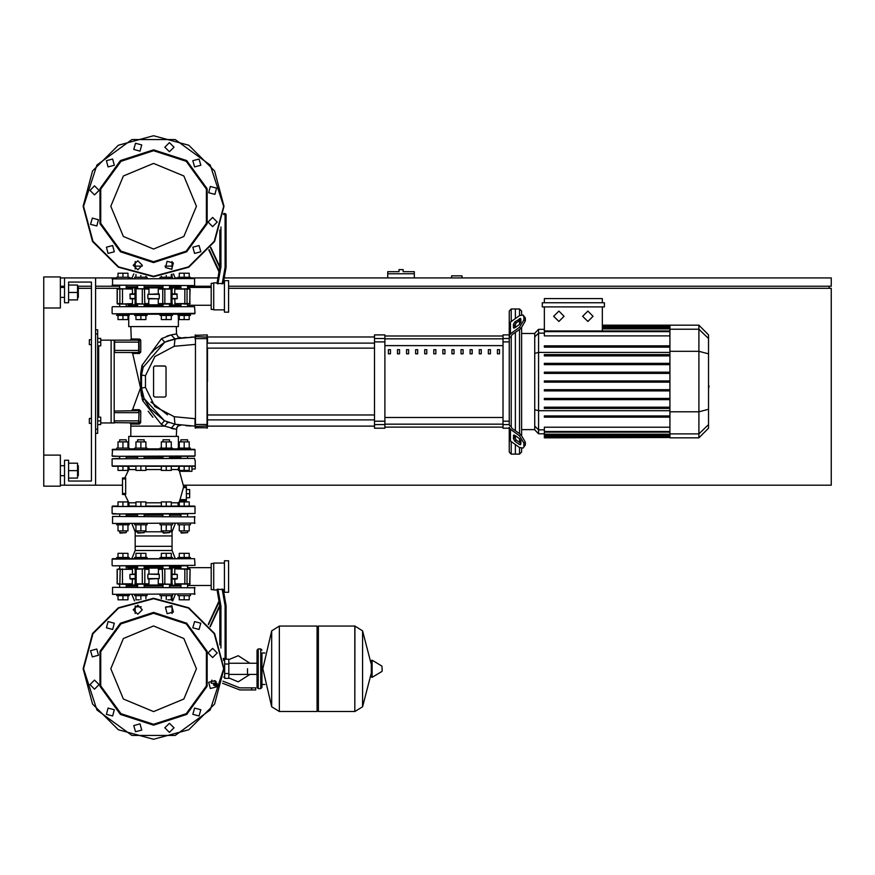 <?xml version="1.0" encoding="UTF-8"?>
<svg xmlns="http://www.w3.org/2000/svg" width="875" height="875" viewBox="0 0 875 875"><rect width="100%" height="100%" fill="white"/><g stroke="black" fill="none" stroke-linecap="round" stroke-linejoin="round"><path stroke-width="1.31" d="M401.023 269.642L398.956 269.642L398.956 271.709L387.767 271.709L387.767 273.787L414.291 273.787L414.291 271.709L403.102 271.709L403.102 269.642L401.023 269.642M89.338 418.436L89.338 423.413L89.338 418.436L91.416 418.436L91.416 344.663L91.416 418.436L91.416 344.663L89.338 344.663L89.338 339.686L91.416 339.686L91.416 282.067L91.416 339.686L91.416 282.067L68.622 282.067L91.416 282.067L68.622 282.067L68.622 302.794L64.477 302.794L64.477 277.933L60.331 277.933M89.338 339.686L89.338 344.663M247.483 668.773L247.483 674.352L247.483 668.773M224.689 659.455L224.689 678.311L228.834 678.311L228.834 659.247L225.706 659.247M217.098 685.562L214.331 685.562L216.978 685.978M251.628 689.916L255.773 689.916L255.773 687.837L251.628 687.837L251.628 689.916L239.881 689.916L222.534 683.288M215.688 681.209L211.323 681.209L211.323 683.288L217 683.288M260.75 688.669L260.75 648.878L258.256 648.878L258.256 688.669L260.75 688.669L261.986 687.433L261.986 653.023L264.895 653.023M317.111 627.331L318.358 626.084L318.358 711.462L354.834 711.462L354.834 626.084L354.834 711.462L354.944 626.084L362.556 630.82L362.556 706.727L362.556 630.82L371.306 664.562L371.306 660.68L371.306 676.878L372.094 677.316L372.094 660.231L371.306 660.68M382.189 668.773L382.189 670.972L382.189 668.773M279.289 711.462L279.289 626.084L317.111 626.084L317.111 711.462L279.398 711.462L279.398 626.084L279.398 711.462L271.666 706.727L271.666 630.82L262.817 668.773L271.666 706.727M261.986 687.433L261.986 653.023M128.713 457.188L126.886 456.356L136.959 456.356M143.686 456.356L170.209 456.356L169.586 456.356L169.586 458.434M162.958 458.434L162.958 456.356L162.334 456.356M170.209 456.356L181.431 456.356M176.356 448.897L177.997 449.312L177.997 448.066L190.433 448.066L190.433 449.312L194.622 449.312L112.142 449.728L195.037 449.728L195.037 455.941L112.558 456.356L194.622 456.356M112.558 456.356L119.011 456.356L112.142 455.941L112.558 449.312L116.736 449.312L112.558 449.312L116.736 449.312L116.736 448.066L129.172 448.066L129.172 449.312L130.812 448.897M178.456 457.188L180.283 456.356M177.997 449.312L184.22 449.312M126.263 457.188L137.583 457.188M144.211 457.188L162.958 457.188M170.002 513.975L169.586 516.458M162.958 516.458L162.542 513.975M137.167 513.975L144.627 513.975M186.331 487.648L186.331 486.62L183.531 486.62L183.389 487.648L186.331 487.648L186.331 499.669L180.042 499.669L183.389 487.648M180.042 499.669L179.572 500.708L186.331 500.708L186.331 499.669M191.92 466.309L184.22 466.309L184.22 470.455L189.197 470.455L189.197 466.309L191.92 466.309L189.197 466.309L191.92 466.309L189.197 466.309L191.92 466.309L189.197 466.309L191.92 466.309L189.197 466.309L191.92 466.309L189.197 466.309L191.92 466.309L191.92 471.275L179.441 471.275L183.63 486.62L186.331 486.62M195.037 465.894L112.142 465.894L194.622 466.309M127.925 466.452L129.183 467.917L128.844 469.58L124.764 477.914L122.5 477.914L122.5 494.495L124.764 494.495L129.03 503.136L128.997 504.973L127.925 505.947L128.997 504.973L128.844 502.819L128.997 504.973L127.925 505.947M195.037 460.709L194.622 458.434L112.142 458.85L187.95 458.434M119.219 513.975L112.142 513.559L112.142 506.505L117.983 506.1L112.558 506.1L117.983 506.1L117.983 501.955L127.925 501.955L127.925 506.1L135.92 506.1L127.925 506.1L135.92 506.1L135.92 501.955L145.873 501.955L145.873 506.1L161.306 506.1L153.584 506.1L161.306 506.1L161.306 501.955L171.248 501.955L171.248 506.1L179.244 506.1L171.248 506.1L179.244 506.1L179.244 501.955L189.197 501.955L189.197 506.1L194.622 506.1L112.142 506.505L195.037 506.505L195.037 513.559L112.558 513.975L187.95 513.975M169.586 457.188L180.906 457.188M190.433 523.502L190.433 524.748L177.997 524.748L177.997 523.502M180.906 532.623L187.534 532.623L181.322 533.039L180.906 530.884M172.495 523.502L172.495 524.748L160.059 524.748L160.059 523.502M162.958 532.623L169.586 532.623L163.373 533.039L162.958 530.884M147.109 523.502L147.109 524.748L134.684 524.748L134.684 523.502M137.583 532.623L144.211 532.623L137.998 533.039L137.583 530.884M129.172 523.502L129.172 524.748L116.736 524.748L116.736 523.502M119.634 532.623L126.263 532.623L120.05 533.039L119.634 530.884M126.263 441.93L126.263 439.775L119.634 439.775L119.634 441.93M119.634 439.775L126.263 439.775M187.534 441.93L187.534 439.775L180.906 439.775L180.906 441.93M180.906 439.775L187.534 439.775M169.586 441.93L169.586 439.775L162.958 439.775L162.958 441.93M162.958 439.775L169.586 439.775M160.059 449.312L160.059 448.066L172.495 448.066L172.495 449.312M144.211 441.93L144.211 439.775L137.583 439.775L137.583 441.93M137.583 439.775L144.211 439.775M134.684 449.312L134.684 448.066L147.109 448.066L147.109 449.312M116.736 594.377L116.736 595.623L129.172 595.623L129.172 594.377M134.684 594.377L134.684 595.623L147.109 595.623L147.109 594.377M177.997 594.377L177.997 595.623L190.433 595.623L190.433 594.377M160.059 594.377L160.059 595.623L172.495 595.623L172.495 594.377M122.948 558.731L131.83 558.731L129.172 558.731L129.172 557.495L122.948 557.495L122.948 553.35L117.983 553.35L117.983 557.495M187.95 565.775L112.448 565.764L195.037 565.37L194.622 558.731L112.558 558.731L116.736 558.731L116.736 557.495L122.948 557.495M147.109 558.731L147.109 557.495L134.684 557.495L134.684 558.731L160.059 558.731L160.059 557.495L172.495 557.495L172.495 558.731L166.272 558.731M177.997 558.731L175.35 558.731L177.997 558.731L175.35 558.731L177.997 558.731L175.35 558.731L177.997 558.731L177.997 557.495L190.433 557.495L190.433 558.731M112.558 516.458L195.037 516.873L112.558 516.458L112.558 523.502L195.037 523.086L112.558 523.502M175.35 523.502L172.014 531.792L169.586 531.792M162.958 531.792L144.211 531.792M137.583 531.792L135.166 531.792L135.166 535.938L172.014 535.938L135.166 535.938L135.166 546.295L172.014 546.295L135.166 546.295L135.166 550.441L172.014 550.441L172.014 531.792M180.906 515.211L169.586 515.211M162.958 515.211L144.211 515.211M137.583 515.211L126.263 515.211M112.558 587.333L195.037 587.748L112.558 587.333L112.558 594.377L195.037 593.961L112.558 594.377M172.014 613.473L172.014 605.981L172.014 606.812L165.9 606.812M141.269 606.812L135.166 606.812L135.166 605.981L135.166 613.473M180.906 586.086L169.586 586.086M162.958 586.086L144.211 586.086M137.583 586.086L126.263 586.086M180.491 565.873L184.22 565.775M170.002 565.775L180.906 565.775L180.906 568.892M137.167 565.775L126.678 565.873M180.906 567.022L169.586 567.022M162.958 567.022L144.211 567.022M137.583 567.022L126.263 567.022M172.014 550.441L175.35 558.731L172.495 558.731M134.684 558.731L131.83 558.731L135.166 550.441M224.459 563.084L213.686 563.084L213.686 590.023L217.066 590.023L219.144 601.847L217.066 590.023M220.938 648.08L220.938 606.025L219.898 606.112L219.898 644.962M222.141 588.995L225.083 605.664L226.122 605.566L223.267 589.378L216.945 589.378L219.898 606.112L210.23 626.861M228.605 592.309L228.605 560.809L224.459 560.809L224.459 592.309L228.605 592.309M188.617 568.892L181.759 568.892M158.222 583.811L172.025 584.227L158.222 583.811L158.222 579.042M137.419 584.227L148.947 583.811L134.892 583.811M117.13 569.22L117.119 583.811L122.948 584.227M213.686 563.5L211.192 563.5L211.192 589.608L213.686 589.608M134.728 574.066L129.894 574.481L134.728 574.481M122.369 584.227L132.202 584.227L132.431 579.042L130.287 579.042L134.728 579.042M169.586 565.775L169.586 568.892L172.025 568.892L158.637 568.892L158.222 574.066L159.119 574.066L148.061 574.066L159.272 574.481L159.272 578.627L147.897 578.627L147.897 574.481M148.947 583.811L148.947 579.042L148.061 579.042L159.272 578.627M172.441 574.481L177.275 574.481L172.441 574.066M172.441 579.042L176.892 579.042L174.737 579.042L174.978 584.227L190.05 583.811L174.737 583.811M132.431 569.308L117.283 569.308L132.431 569.308L132.431 574.066M117.13 583.888L119.82 583.811L120.203 568.892M143.358 568.892L137.419 568.892M142.297 568.892L142.297 584.227L144.845 583.811L144.845 569.308L148.947 569.308L148.947 574.066M158.637 584.227L171.008 584.227M158.637 568.892L162.958 568.892L162.958 565.775M189.634 584.227L190.05 569.308L174.978 568.892L190.05 569.308L189.897 583.811M140.897 466.309L140.897 470.455L145.873 470.455L145.873 466.309L161.306 466.309L145.873 466.309L161.306 466.309L145.873 466.309L161.306 466.309L161.306 470.455L171.248 470.455L171.248 466.309L179.244 466.309L171.248 466.309L179.244 466.309L179.244 470.455L184.22 470.455M135.92 466.309L122.948 466.309L122.948 470.455L127.925 470.455L127.925 466.309L135.92 466.309L127.925 466.309L135.92 466.309L127.925 466.309L135.92 466.309L135.92 470.455L140.897 470.455M119.219 458.434L112.142 458.85L112.142 465.894L117.983 466.309L117.983 470.455L122.948 470.455M116.736 558.731L112.558 558.731M179.211 466.309L171.248 466.309L179.244 466.309L177.931 469.58L178.773 470.509M112.558 466.309L122.948 466.309M190.433 277.309L190.433 278.545L190.433 277.309L177.997 277.309L177.997 278.545M129.172 278.545L129.172 277.309L116.736 277.309L116.736 278.545M147.109 278.545L147.109 277.309L134.684 277.309L134.684 278.545M172.495 278.545L172.495 277.309L160.059 277.309L160.059 278.545M177.997 314.191L177.997 315.438L190.433 315.438L190.433 314.191L116.736 314.191L116.736 315.438L122.948 315.438L122.948 319.583L127.925 319.583L127.925 315.438M129.172 314.191L129.172 315.438L122.948 315.438M147.109 314.191L147.109 315.438L134.684 315.438L134.684 314.191M172.495 314.191L172.495 315.438L160.059 315.438L160.059 314.191M194.622 285.6L112.142 285.184L194.622 285.6L194.622 278.545L112.142 278.961L194.622 278.545M126.263 286.836L137.583 286.836M144.211 286.836L162.958 286.836M169.586 286.836L180.906 286.836L180.906 287.459L178.248 286.836L179.145 287.875L169.586 287.875M135.166 261.527L135.166 269.019L135.166 266.12L142.242 266.12M164.927 266.12L172.014 266.12L172.014 269.019L172.014 261.527M224.459 312.123L224.459 280.623L228.605 280.623L228.605 312.123L224.459 312.123M217.066 282.898L219.144 271.086L217.066 282.898L219.144 271.086L217.066 282.898L213.686 282.898L213.686 309.837L224.459 309.837M217.93 283.938L220.938 266.908L219.898 266.809L216.945 283.555L223.267 283.555L226.122 267.356L223.377 282.898L224.459 282.898M223.552 214.517L225.083 214.517L225.083 267.269L226.056 267.356L226.122 214.517L225.083 213.478L225.083 214.517L226.122 214.517M184.22 304.041L187.698 304.041M117.534 304.041L122.522 303.625L122.522 289.122L120.203 288.706L132.431 289.122L118.562 288.706M119.47 304.041L125.409 304.041M148.947 289.122L135.144 288.706L148.947 289.122L148.947 293.88M169.761 288.706L158.222 289.122L172.288 289.122M213.686 283.314L211.192 283.314L211.192 309.433L213.686 309.433M130.287 298.856L134.728 298.856L130.287 298.856L129.894 294.295L134.728 294.295M134.728 293.88L130.287 293.88L134.728 293.88M137.583 306.731L137.583 304.041L135.144 304.041L148.531 304.041L148.947 298.856L148.061 298.856L159.119 298.856L147.897 298.441L147.897 294.295L159.272 294.295L159.272 298.441M158.222 289.122L158.222 293.88L159.119 293.88L147.897 294.295M172.441 298.856L176.892 298.856L174.737 298.856L174.978 304.041L190.05 303.625L174.737 303.625M176.892 293.88L172.441 293.88L176.892 293.88L177.275 298.441L172.441 298.441M189.634 304.041L190.05 289.122L174.737 289.122L189.514 288.706M163.811 304.041L169.761 304.041M164.872 304.041L164.872 288.706L158.637 288.706M148.531 304.041L144.211 304.041L144.211 306.731M148.531 288.706L136.172 288.706M120.203 288.706L117.119 289.122L119.82 289.122L119.82 303.625L117.283 303.625L117.283 289.122M119.011 313.775L195.037 313.37L194.622 306.731L119.011 306.731M144.211 305.9L162.958 305.9M169.586 305.9L178.456 305.9L180.283 306.731M126.886 306.731L128.713 305.9L137.583 305.9M126.886 313.775L130.812 314.191M176.356 314.191L180.283 313.775M188.158 313.775L194.622 313.775M188.158 306.731L112.558 306.731M511.273 321.464L511.273 309.017L515.419 309.017L515.419 318.533L515.419 309.017L519.564 309.017L519.564 315.602M511.273 426.639L511.273 336.459L509.206 337.936L509.206 425.163L511.273 426.639L511.886 428.258L520.931 434.656L519.466 435.695L523.862 443.198L525.328 442.159L520.931 434.656M511.273 309.017L509.206 311.084L509.206 334.917L502.983 334.917L502.983 428.17L509.206 428.17L509.206 452.003L511.273 454.081L511.273 441.623M519.564 447.486L519.564 454.081L515.419 454.081L515.419 444.555L515.419 454.081L511.273 454.081M515.419 439.272L515.419 435.761L515.419 439.272M515.419 430.762L515.419 332.325L515.419 430.762M515.419 327.327L515.419 323.816L515.419 327.327M519.564 320.611L519.564 324.395M519.564 329.394L519.564 433.694M519.564 438.703L519.564 442.488M538.595 329.361L534.734 333.222L534.734 429.866L538.595 433.727L538.595 329.361L544.392 329.361M519.564 454.081L521.642 452.003L521.642 448.372M521.642 435.214L521.642 327.873M521.642 314.716L521.642 311.084L519.564 309.017M544.392 437.544L544.392 436.92L544.392 437.544L669.933 437.544L544.392 437.872M669.933 331.603L544.392 331.603L544.392 335.891L669.933 335.891M698.906 325.216L698.906 437.872L708.564 428.214L708.564 334.873L698.906 325.216L669.933 325.216L669.933 437.544M669.933 398.453L544.392 398.453L544.392 399.689L669.933 399.689M669.933 389.681L544.392 389.681L544.392 390.928L669.933 390.928M669.933 415.975L544.392 415.975L544.392 417.211L669.933 417.211M669.933 407.214L544.392 407.214L544.392 408.45L669.933 408.45M669.933 435.925L544.392 435.925L544.392 434.241L544.392 434.864L669.933 434.864M669.933 431.495L544.392 431.495L544.392 427.208L669.933 427.208M669.933 380.92L544.392 380.92L544.392 382.167L669.933 382.167M669.933 363.398L544.392 363.398L544.392 364.645L669.933 364.645M669.933 372.159L544.392 372.159L544.392 373.406L669.933 373.406M669.933 345.877L544.392 345.877L544.392 347.123L669.933 347.123M669.933 354.637L544.392 354.637L544.392 355.884L669.933 355.884M470.148 349.716L470.148 353.861L472.216 353.861L472.216 349.716L470.148 349.716M479.238 349.716L479.238 353.861L481.305 353.861L481.305 349.716L479.238 349.716M406.547 349.716L406.547 353.861L408.614 353.861L408.614 349.716L406.547 349.716M424.714 349.716L424.714 353.861L426.792 353.861L426.792 349.716L424.714 349.716M488.316 349.716L488.316 353.861L490.394 353.861L490.394 349.716L488.316 349.716M461.059 349.716L461.059 353.861L463.137 353.861L463.137 349.716L461.059 349.716M451.97 349.716L451.97 353.861L454.048 353.861L454.048 349.716L451.97 349.716M415.625 349.716L415.625 353.861L417.703 353.861L417.703 349.716L415.625 349.716M435.87 353.861L435.87 349.716L433.803 349.716L433.803 353.861L435.87 353.861M397.458 349.716L397.458 353.861L399.525 353.861L399.525 349.716L397.458 349.716M444.959 353.861L444.959 349.716L442.892 349.716L442.892 353.861L444.959 353.861M388.369 349.716L388.369 353.861L390.436 353.861L390.436 349.716L388.369 349.716M497.405 349.716L497.405 353.861L499.483 353.861L499.483 349.716L497.405 349.716M509.206 428.17L509.206 438.944L510.42 441.022L519.466 447.409L523.053 448.098L525.328 445.091L525.328 442.159M374.5 424.561L374.5 428.17L384.858 428.17L384.858 334.917L374.5 334.917L374.5 424.561L384.858 424.561M195.037 426.005L195.037 418.633L195.442 426.409L207.463 426.005L207.058 334.917L207.058 428.17L207.463 424.484L195.442 424.517L195.442 334.917L195.442 428.17L195.037 418.633L195.037 424.484L195.037 418.633L195.037 424.484L195.037 418.633L195.037 424.484L195.037 418.633L174.256 416.752L154.82 406.58L145.414 387.352L145.414 375.747L154.82 356.508L174.256 346.336L175 338.866L180.731 337.947M207.463 381.544L207.463 348.13L374.5 348.13M374.5 343.153L207.463 343.153L207.463 336.995L374.5 336.995M147.109 448.897L160.059 448.897M172.495 448.897L177.997 448.897M128.734 448.066L128.734 436.461L178.434 436.461L178.434 448.066M128.734 315.438L128.734 326.627L178.434 326.627L178.434 315.438M129.172 448.897L134.684 448.897M191.089 337.061L195.037 336.995L195.037 338.603L195.037 337.094M181.114 337.892L178.019 336.952L176.531 333.966L171.095 334.961L161.591 338.592L141.958 365.444L140.689 373.734L140.853 390.294L141.258 387.789L140.503 387.975L132.628 353.434L139.387 353.467L140.766 352.034L140.722 340.473L139.081 340.517L139.081 342.169L138.666 340.102L138.731 352.527L114.625 352.537L114.625 340.102L138.764 340.112M140.766 352.034L139.081 352.122L139.081 350.459L114.209 350.459M138.786 422.975L114.209 422.581L114.625 420.919L138.666 420.919L138.666 422.997L139.081 410.977L138.666 420.919L139.081 422.581L139.081 420.919L139.081 422.581L140.7 422.603L140.755 411.108L138.666 410.561L138.666 412.628L114.625 412.628L114.209 410.977L138.994 410.714M95.561 433.355L97.628 433.355L97.628 329.733L95.561 329.733M100.745 422.997L114.209 422.997L114.209 340.102L100.745 340.102M78.356 297.413L78.356 287.459L78.356 297.413L77.525 297.413M60.331 292.436L60.331 307.978L43.75 307.978L43.75 276.894L60.331 276.894L60.331 292.436M78.356 475.628L78.356 465.686L78.356 475.628L77.525 475.628M43.75 455.12L60.331 455.12L60.331 486.205L43.75 486.205L43.75 307.978M382.189 670.972L381.938 666.137L372.094 660.231M194.622 558.731L112.142 559.147L112.142 565.37M225.083 605.664L225.083 659.455L226.122 658.416L223.278 658.416M162.958 585.058L144.211 585.058M137.583 585.058L127.892 585.058L128.92 586.086L127.892 584.227M127.892 568.892L128.92 567.022L127.892 568.061L137.583 568.061M144.211 568.061L162.958 568.061M134.728 578.627L129.894 578.627L129.894 574.481M177.275 574.481L177.275 578.627L172.441 578.627M134.892 569.308L144.463 568.892M172.288 583.811L171.161 583.811L171.161 569.308L172.288 569.308M162.706 568.892L171.008 568.892M169.586 568.061L180.906 567.645M178.883 584.227L179.2 585.462L169.586 585.058M127.892 288.706L127.892 287.875L137.583 287.875M144.211 287.875L162.958 287.875M162.958 304.872L144.211 304.872M137.583 304.872L127.892 304.872L128.92 305.9L127.892 304.041M134.728 298.441L129.894 298.441M172.441 294.295L177.275 294.295M172.288 303.625L158.222 303.625L158.222 298.856M136.172 304.041L134.892 303.625M144.463 304.041L136.008 303.625L136.008 289.122L134.728 289.122L135.144 288.706M134.892 289.122L135.144 304.041M132.431 298.856L132.431 303.625L120.203 304.041M178.883 304.041L179.2 305.288L169.586 304.872M112.558 313.775L195.037 313.37M141.433 387.33L140.853 390.316L142.789 400.881L161.317 424.43L164.489 426.103L130.812 426.103L130.834 424.058L139.311 424.047L140.7 422.614M139.081 350.459L139.081 342.169L114.209 342.169M114.209 412.628L114.209 420.919M166.348 421.575L169.203 422.691L166.348 421.575L169.203 422.691L166.348 421.575L169.203 422.691L167.945 422.231L164.489 426.103L176.356 429.297L177.767 426.18L181.038 425.184L175 424.222L195.037 426.103M176.356 436.461L176.728 427.591L178.489 425.677L181.038 425.184L175 424.222L174.256 416.752L195.037 418.633M179.244 505.947L177.997 504.492L178.325 502.819L177.997 504.492L179.244 505.947L177.997 504.492L178.325 502.819L171.248 502.819M140.722 340.473L139.333 339.019L131.195 338.997L130.156 340.102L131.195 338.997L130.156 340.102L131.195 338.997L130.812 326.627M153.584 725.145L120.455 714.383L99.98 686.197L99.98 651.361L120.455 623.175L153.584 612.412L186.714 623.175L207.2 651.361L207.2 686.197L186.714 714.383L153.584 725.145M153.584 724.314L120.936 713.705L100.767 685.934L100.767 651.612L120.936 623.842L153.584 613.233L186.233 623.842L206.402 651.612L206.402 685.934L186.233 713.705L153.584 724.314M153.584 262.588L186.714 251.825L207.2 223.639L207.2 188.803L186.714 160.617L153.584 149.855L120.455 160.617L99.98 188.803L99.98 223.639L120.455 251.825L153.584 262.588M153.584 261.767L186.233 251.158L206.402 223.388L206.402 189.066L186.233 161.295L153.584 150.686L120.936 161.295L100.767 189.066L100.767 223.388L120.936 251.158L153.584 261.767M223.628 668.773L210.252 709.953L175.23 735.394L131.939 735.394L96.917 709.953L83.541 668.773L92.925 633.752L118.562 608.114L153.584 598.73L188.606 608.114L214.244 633.752L223.628 668.773M223.628 206.227L210.252 165.047L175.23 139.606L131.939 139.606L96.917 165.047L83.541 206.227L92.925 241.248L118.562 266.886L153.584 276.27L188.606 266.886L214.244 241.248L223.628 206.227M153.584 625.986L183.848 638.52L196.383 668.773L183.848 699.038L153.584 711.572L123.32 699.038L110.786 668.773L123.32 638.52L153.584 625.986M153.584 163.428L123.32 175.963L110.786 206.227L123.32 236.48L153.584 249.014L183.848 236.48L196.383 206.227L183.848 175.963L153.584 163.428M172.025 288.706L172.025 304.041M117.119 289.122L117.119 303.625M153.584 739.233L118.355 729.794L92.564 704.003L83.125 668.773L92.564 633.544L118.355 607.753L153.584 598.314L188.814 607.753L214.605 633.544L224.044 668.773L214.605 704.003L188.814 729.794L153.584 739.233L118.355 729.794L92.564 704.003L83.125 668.773L92.564 633.544L118.355 607.753L153.584 598.314M224.044 206.227L214.605 170.997L188.814 145.206L153.584 135.767L118.355 145.206L92.564 170.997L83.125 206.227L92.564 241.456L118.355 267.247L153.584 276.686L188.814 267.247L214.605 241.456L224.044 206.227M177.067 338.494L185.905 337.378L177.067 338.494M133.208 609.722L137.758 605.161L142.319 609.722L137.758 614.283L133.208 609.722M165.463 607.447L171.686 605.773L173.359 612.008L167.125 613.67L165.463 607.447M194.534 621.6L200.758 623.263L199.095 629.497L192.861 627.823L194.534 621.6M212.636 648.397L217.197 652.958L212.636 657.508L208.075 652.958L212.636 648.397M214.922 680.652L216.584 686.875L210.361 688.548L208.688 682.325L214.922 680.652M200.758 709.723L199.095 715.958L192.861 714.284L194.534 708.061L200.758 709.723L199.095 715.958L192.861 714.284M173.972 727.825L169.411 732.386L164.85 727.825L169.411 723.264L173.972 727.825M141.706 730.111L135.483 731.773L133.809 725.55L140.044 723.877L141.706 730.111M112.634 715.958L106.411 714.284L108.073 708.061L114.308 709.723L112.634 715.958L114.308 709.723L108.073 708.061M94.533 689.161L89.972 684.6L94.533 680.039L99.094 684.6L94.533 689.161M92.258 656.906L90.584 650.672L96.819 649.009L98.481 655.233L92.258 656.906M106.411 627.823L108.073 621.6L114.308 623.263L112.634 629.497L106.411 627.823M142.319 265.278L137.758 260.717L133.208 265.278L137.758 269.839L142.319 265.278M173.359 262.992L167.125 261.33L165.463 267.553L171.686 269.227L173.359 262.992M199.095 245.503L192.861 247.177L194.534 253.4L200.758 251.737L199.095 245.503M212.636 217.492L208.075 222.042L212.636 226.603L217.197 222.042L212.636 217.492M210.361 186.452L208.688 192.675L214.922 194.348L216.584 188.125L210.361 186.452M192.861 160.716L194.534 166.939L200.758 165.277L199.095 159.042L192.861 160.716L199.095 159.042L200.758 165.277M164.85 147.175L169.411 151.736L173.972 147.175L169.411 142.614L164.85 147.175M133.809 149.45L140.044 151.123L141.706 144.889L135.483 143.227L133.809 149.45M108.073 166.939L114.308 165.277L112.634 159.042L106.411 160.716L108.073 166.939L114.308 165.277L112.634 159.042M94.533 194.961L99.094 190.4L94.533 185.839L89.972 190.4L94.533 194.961M96.819 225.991L98.481 219.767L92.258 218.094L90.584 224.328L96.819 225.991M114.308 251.737L112.634 245.503L106.411 247.177L108.073 253.4L114.308 251.737M587.847 311.084L593.031 316.269L587.847 321.442L582.673 316.269L587.847 311.084M558.873 311.084L564.058 316.269L558.873 321.442L553.7 316.269L558.873 311.084M258.256 688.669L257.02 687.433L257.02 650.125L258.256 651.372M461.956 277.933L461.956 275.855L451.587 275.855L451.587 277.933M228.605 286.213L831.25 286.213L831.25 277.933L224.252 277.933M217.941 277.933L190.433 277.933M177.997 277.933L175.098 277.933M132.081 277.933L129.172 277.933M116.736 277.933L95.561 277.933L95.561 485.166L122.5 485.166M60.331 286.213L64.477 286.213M77.525 286.213L91.416 286.213M95.561 286.213L119.634 286.213M187.534 286.213L211.192 286.213M829.183 288.291L829.183 286.213M183.619 485.166L831.25 485.166L831.25 288.291L228.605 288.291M127.892 288.291L126.263 288.291M119.634 288.291L95.561 288.291M91.416 288.291L78.772 288.291M60.331 485.166L64.477 485.166L64.477 460.294L68.622 460.294L68.622 481.02L91.416 481.02L68.622 481.02L91.416 481.02L91.416 282.067L68.622 282.067L91.416 282.067L91.416 339.686M387.767 277.933L387.767 273.787M414.291 277.933L414.291 273.787M91.416 423.413L91.416 481.02L68.622 481.02L91.416 481.02L91.416 423.413L91.416 481.02L91.416 423.413L89.338 423.413M97.628 417.189L100.745 417.189L100.745 420.919L97.628 420.919M100.745 420.919L100.745 424.648L97.628 424.648M97.628 338.439L100.745 338.439L100.745 342.169L97.628 342.169M100.745 342.169L100.745 345.898L97.628 345.898M228.834 677.917L238.164 681.833L249.966 674.352M249.966 663.206L238.164 655.725L228.834 659.641M224.689 677.064L223.552 677.064M224.689 660.483L223.552 660.483M217.186 684.228L217.186 684.972M213.588 683.288L213.588 685.147L217.164 685.147M214.791 683.288L214.791 685.147M222.939 681.209L239.881 687.837L251.628 687.837M224.689 664.005L228.834 664.005M224.689 673.542L228.834 673.542M354.944 711.462L362.556 706.727L371.306 672.995M279.289 626.084L271.666 630.82M194.622 449.312L195.037 449.728L194.622 449.312M179.692 500.708L177.942 504.022M122.5 477.914L125.694 477.914L125.694 494.495L122.5 494.495M194.622 506.1L195.037 506.505L194.622 506.1M161.306 502.819L145.873 502.819M135.92 502.819L128.844 502.819M128.844 469.58L135.92 469.58M145.873 469.58L161.306 469.58M171.248 469.58L177.898 469.58M189.197 524.748L189.197 530.884L179.244 530.884L179.244 524.748M184.22 524.748L184.22 530.884M184.22 506.1L184.22 501.955M171.248 524.748L171.248 530.884L161.306 530.884L161.306 524.748M166.272 524.748L166.272 530.884M166.272 506.1L166.272 501.955M145.873 524.748L145.873 530.884L135.92 530.884L135.92 524.748M140.897 524.748L140.897 530.884M140.897 506.1L140.897 501.955M127.925 524.748L127.925 530.884L117.983 530.884L117.983 524.748M122.948 524.748L122.948 530.884M122.948 506.1L122.948 501.955M117.983 448.066L117.983 441.93L127.925 441.93L127.925 448.066M122.948 448.066L122.948 441.93M179.244 448.066L179.244 441.93L189.197 441.93L189.197 448.066M184.22 448.066L184.22 441.93M161.306 448.066L161.306 441.93L171.248 441.93L171.248 448.066M166.272 448.066L166.272 441.93M171.248 466.309L166.272 466.309L166.272 470.455M166.272 466.309L161.306 466.309M135.92 448.066L135.92 441.93L145.873 441.93L145.873 448.066M140.897 448.066L140.897 441.93M186.331 489.519L189.645 489.519L189.645 497.809L186.331 497.809M186.331 493.664L189.645 493.664M191.92 469L195.245 469L195.245 460.709M127.925 595.623L127.925 599.769L117.983 599.769L117.983 595.623M122.948 595.623L122.948 599.769M145.873 595.623L145.873 598.741M140.897 595.623L140.897 599.463M139.366 599.769L135.92 599.769L135.92 595.623M189.197 595.623L189.197 599.769L179.244 599.769L179.244 595.623M184.22 595.623L184.22 599.769M171.248 595.623L171.248 599.769L167.814 599.769M166.272 595.623L166.272 599.463M161.306 595.623L161.306 598.741M127.925 557.495L127.925 553.35L122.948 553.35M145.873 557.495L145.873 553.35L135.92 553.35L135.92 557.495M140.897 557.495L140.897 553.35M189.197 557.495L189.197 553.35L179.244 553.35L179.244 557.495M184.22 557.495L184.22 553.35M171.248 557.495L171.248 553.35L161.306 553.35L161.306 557.495M166.272 557.495L166.272 553.35M194.622 516.458L194.622 523.502M131.83 523.502L135.166 531.792M126.678 516.458L126.263 516.053M180.906 516.053L180.491 516.458M194.622 587.333L194.622 594.377M175.35 594.377L172.692 600.961M131.83 594.377L134.477 600.961M126.678 587.333L126.263 586.928M180.906 586.928L180.491 587.333M224.459 590.023L223.377 590.023L226.122 605.566L223.377 590.023M208.228 624.291L219.023 601.136M226.122 658.416L226.122 605.566M223.431 659.455L225.083 659.455M178.883 568.892L179.145 568.061M130.287 579.042L129.894 578.627M177.275 578.627L176.892 579.042M119.47 584.227L118.562 584.227L119.47 584.227M148.531 568.892L148.947 569.308M174.737 574.066L174.737 569.308M125.672 493.456L122.5 493.456M119.47 568.892L118.562 568.892M145.873 466.309L153.584 466.309M179.244 277.309L179.244 273.164L189.197 273.164L189.197 277.309M184.22 277.309L184.22 273.164M117.983 277.309L117.983 273.164L127.925 273.164L127.925 277.309M122.948 277.309L122.948 273.164M135.92 277.309L135.92 274.433M140.897 277.309L140.897 275.537M145.873 277.309L145.873 276.259M161.306 277.309L161.306 276.259M166.272 277.309L166.272 275.537M171.248 277.309L171.248 274.433M179.244 315.438L179.244 319.583L189.197 319.583L189.197 315.438M184.22 315.438L184.22 319.583M117.983 315.438L117.983 319.583L122.948 319.583M135.92 315.438L135.92 319.583L145.873 319.583L145.873 315.438M140.897 315.438L140.897 319.583M161.306 315.438L161.306 319.583L171.248 319.583L171.248 315.438M166.272 315.438L166.272 319.583M112.558 285.6L112.558 278.545M175.35 278.545L173.447 273.831M131.83 278.545L133.722 273.831M180.491 285.6L180.906 285.994M126.263 285.994L126.678 285.6M208.841 249.955L219.023 271.797M219.898 230.037L219.898 266.809L210.809 247.33M225.083 213.478L223.672 213.478M129.894 294.295L130.287 293.88M177.275 298.441L176.892 298.856M158.637 304.041L158.222 303.625M132.431 303.625L122.369 304.041M178.883 288.706L179.145 287.875M132.431 289.122L132.431 293.88M174.737 293.88L174.737 289.122M226.122 267.356L223.377 282.898M708.564 377.256L708.564 385.842M709.067 385.842L708.564 388.817M513.352 327.327L513.352 324.395L514.817 321.891L520.658 318.38L520.931 321.967L519.466 324.472L514.817 327.753L513.614 327.983L513.352 327.327L514.325 328.016M519.466 318.609L520.931 319.648L516.283 322.93L514.817 325.434L514.817 327.753M513.352 438.692L513.614 435.105L514.817 435.334L514.817 437.664L516.283 440.158L520.931 443.45L519.466 444.489L514.817 441.197L513.352 438.692L514.817 437.664M514.817 435.334L519.466 438.627L520.931 441.12L520.658 444.708L519.466 444.489M509.206 337.936L509.206 335.869L510.42 333.791L519.466 327.403L520.931 328.431L511.886 334.83L511.273 336.459M520.931 328.431L525.328 320.928L525.328 317.997L523.053 315L519.466 315.678L510.42 322.077L509.206 324.144L509.206 335.869M525.328 320.928L523.862 319.9L519.466 327.403M523.862 319.9L523.862 316.969L525.328 317.997M523.053 315L523.862 316.969M519.466 435.695L510.42 429.297L509.206 427.23M525.328 445.091L523.053 448.098M523.862 446.13L523.862 443.198M534.734 429.581L521.642 429.581M534.734 333.506L521.642 333.506M542.325 302.794L542.325 306.939L604.406 306.939L604.406 302.794L542.325 302.794M669.933 330.98L544.392 330.98L544.392 306.939M602.339 306.939L602.339 330.98M544.392 302.794L544.392 298.648L602.339 298.648L602.339 302.794M669.933 436.548L544.392 436.548L669.933 436.92M669.933 432.108L544.392 432.108L544.392 434.241L669.933 434.241M509.206 334.917L509.206 326.211M384.858 336.011L502.983 336.011M502.983 427.088L384.858 427.088M384.858 427.142L502.983 427.142M384.858 335.956L502.983 335.956M388.369 349.956L389.003 349.716M176.531 333.966L176.356 326.627M164.981 366.002L166.02 367.041L166.02 396.058L164.981 397.086L154.623 397.086L153.584 396.058L153.584 367.041L154.623 366.002L165.222 366.034L154.623 366.002L164.981 366.002L154.623 366.002L153.584 367.041L154.613 366.002M166.02 367.041L166.02 396.058L166.02 367.041L165.309 366.056L166.02 367.041L165.309 366.056L166.02 367.041L166.02 396.058L164.981 397.086L154.623 397.086L153.584 396.058L154.623 397.086L153.584 396.058L154.623 397.086L164.981 397.086L154.623 397.086M135.406 353.445L132.628 353.434L131.6 352.537L133.153 353.434M139.158 353.467L139.081 352.122L138.666 352.537M139.333 339.019L138.666 340.102M140.241 339.38L140.656 340.025L140.241 339.38M171.172 334.939L176.116 334.031M161.591 338.592L164.762 342.234L154.7 349.53L164.762 342.234L154.7 349.53L164.762 342.234L143.139 367.238L141.509 375.014L143.139 367.248L141.509 375.014L141.509 388.084L144.036 398.42L149.505 407.728L144.036 398.42L149.505 407.728L144.036 398.42L142.789 400.881L142.122 398.53L142.789 400.881M166.666 336.252L167.639 335.913L166.666 336.252M167.967 335.803L169.641 335.311L167.967 335.803M114.625 352.537L114.209 352.122L114.625 352.537M140.755 411.108L139.377 409.686L139.059 410.845M139.005 422.811L138.928 424.047M139.377 409.686L133.044 409.73M135.953 424.047L133.656 424.058M141.684 396.659L141.509 395.73L141.684 396.659M141.411 395.161L141.236 394.078L141.411 395.161M141.181 393.728L140.995 392.12L141.181 393.728M152.95 417.255L148.214 411.25L152.95 417.255M141.258 387.789L140.853 390.316L141.509 388.084L144.036 398.42L164.533 420.755L174.727 424.167M168.809 340.539L166.731 341.348L168.809 340.539M153.792 350.427L151.495 352.92L153.792 350.427M171.095 334.961L174.158 334.359L171.095 334.961L175 338.866L164.762 342.234M175.088 338.855L178.533 338.264L175.055 338.855M166.338 341.512L175 338.866L166.425 341.48L175 338.866L195.037 336.995L195.037 338.603L195.037 336.995L178.533 338.264L166.425 341.48L175 338.866L195.037 336.995L195.037 338.603L207.463 338.603M141.958 365.444L143.139 367.248L141.509 375.014L143.139 367.248M140.689 373.734L141.509 375.014L145.414 375.747M142.691 394.297L143.15 395.872L142.691 394.297M164.533 420.755L150.281 408.713L164.533 420.755L150.281 408.713L164.533 420.755L161.317 424.43M143.577 397.152L141.509 388.084L144.036 398.42L141.509 388.084L145.414 387.352M171.052 428.302L174.814 424.189M191.034 426.027L185.872 425.709L191.034 426.027M167.464 422.045L166.261 421.542L167.464 422.045M150.992 401.964L167.584 414.881M174.256 346.336L195.037 344.455M171.128 428.312L174.059 428.914M166.02 396.058L164.981 397.086M114.209 340.517L114.625 340.102L114.209 340.517M139.081 410.977L139.081 412.628L139.081 410.977M139.081 420.919L138.764 422.986M142.023 371.656L142.384 370.005M142.866 368.189L143.139 367.259M151.845 415.975L148.214 411.25M114.625 422.997L114.209 422.581L114.625 422.997M178.434 424.812L174.88 424.2L178.434 424.812M140.766 387.997L140.853 390.316M195.037 336.995L175 338.866M68.622 478.122L77.525 478.122L77.525 463.192L68.622 463.192M68.622 470.662L77.525 470.662M68.622 299.895L77.525 299.895L77.525 284.977L68.622 284.977M68.622 292.436L77.525 292.436M95.561 485.166L64.477 485.166M64.477 277.933L95.561 277.933M91.416 418.436L91.416 344.663M215.983 681.505L215.983 683.288M125.672 478.942L122.5 478.942M220.938 606.025L217.93 588.995M219.778 605.402L209.945 626.489M208.512 624.652L219.144 601.847M122.369 568.892L122.522 583.811L132.431 583.811M136.172 568.892L136.172 584.227M162.706 584.227L162.323 569.308L158.222 569.308M164.872 584.227L164.872 568.892M189.514 568.892L189.897 569.308M186.977 568.892L186.977 584.227M184.8 568.892L184.8 584.227M117.283 569.308L117.283 583.811M225.083 267.269L222.141 283.938M220.938 266.908L220.938 226.92M219.144 271.086L209.125 249.583M210.536 247.712L219.778 267.531M184.8 304.041L184.8 288.706M186.977 304.041L186.977 288.706M162.706 304.041L162.706 288.706M171.008 304.041L171.008 288.706M142.297 304.041L142.297 288.706M148.947 303.625L144.845 303.625L144.463 288.706M117.666 304.041L117.283 303.625M189.897 303.625L189.897 289.122M514.817 325.434L513.352 324.395M516.283 322.93L514.817 321.891M514.325 435.072L513.352 435.761M516.283 440.158L514.817 441.197M510.42 333.791L510.42 322.077M510.42 441.022L510.42 429.297M669.933 326.167L602.339 326.167M669.933 327.173L602.339 327.173M669.933 328.847L602.339 328.847M544.392 333.189L538.595 333.189L534.734 336.919M534.734 353.402L538.595 352.406L669.933 352.406M544.392 429.898L538.595 429.898L534.734 426.169M534.734 409.686L538.595 410.681L669.933 410.681M708.564 338.516L698.906 329.186L669.933 329.186M669.933 351.334L698.906 351.334L708.564 353.828M669.933 411.753L698.906 411.753L708.564 409.259M669.933 433.902L698.906 433.902L708.564 424.572M502.983 424.211L384.858 424.211M384.858 338.877L502.983 338.877M502.983 345.57L384.858 345.57M384.858 417.517L502.983 417.517M502.983 424.561L509.206 424.561M509.206 421.236L502.983 421.236M502.983 341.863L509.206 341.863M384.858 421.236L374.5 421.236M384.858 338.527L374.5 338.527M374.5 341.863L384.858 341.863M509.206 338.527L502.983 338.527M207.463 337.094L195.442 336.678M95.561 333.878L97.628 333.878M97.628 429.209L95.561 429.209M111.103 340.102L111.103 422.997M98.667 417.189L98.667 345.898M172.014 595.623L172.014 600.764M172.014 277.309L172.014 274.236M257.02 674.352L228.834 674.352M257.02 663.206L228.834 663.206M211.838 680.116L211.838 681.209M261.986 684.523L264.895 684.523M354.944 626.084L318.358 626.084M381.938 671.409L372.094 677.316M317.111 710.227L318.358 711.462M258.256 648.878L257.02 650.125M260.75 648.878L261.986 650.125M258.256 686.186L257.02 687.433M180.906 516.458L180.906 513.975M187.534 530.884L187.534 532.623M187.534 513.975L187.534 516.458M169.586 530.884L169.586 532.623M137.583 516.458L137.583 513.975M144.211 530.884L144.211 532.623M144.211 513.975L144.211 516.458M119.634 516.458L119.634 513.975M126.263 530.884L126.263 532.623M126.263 513.975L126.263 516.458M119.634 456.356L119.634 458.434M126.263 458.434L126.263 456.356M180.906 456.356L180.906 458.434M187.534 458.434L187.534 456.356M137.583 456.356L137.583 458.434M144.211 458.434L144.211 456.356M119.634 584.227L119.634 587.333M126.263 587.333L126.263 584.227M137.583 584.227L137.583 587.333M144.211 587.333L144.211 584.227M180.906 584.227L180.906 587.333M187.534 587.333L187.534 584.227M162.958 584.227L162.958 587.333M169.586 587.333L169.586 584.227M126.263 565.775L126.263 568.892M119.634 565.775L119.634 568.892M144.211 565.775L144.211 568.892M137.583 565.775L137.583 568.892M187.534 565.775L187.534 568.892M187.534 567.645L211.192 567.645M135.144 584.227L135.144 568.892M172.025 568.892L172.025 584.227M179.2 585.462L178.248 586.086L180.906 585.462M187.534 585.462L211.192 585.462M179.2 567.645L178.248 567.022L179.2 567.645M127.892 568.061L128.92 567.022L127.892 568.061M180.906 288.706L180.906 285.6M187.534 285.6L187.534 288.706M119.634 288.706L119.634 285.6M126.263 285.6L126.263 288.706M137.583 288.706L137.583 285.6M144.211 285.6L144.211 288.706M162.958 288.706L162.958 285.6M169.586 285.6L169.586 288.706M187.534 306.731L187.534 304.041M180.906 306.731L180.906 304.041M126.263 306.731L126.263 304.041M119.634 306.731L119.634 304.041M169.586 306.731L169.586 304.041M162.958 306.731L162.958 304.041M127.892 287.875L128.92 286.836L127.892 287.875M179.2 305.288L178.248 305.9L180.906 305.288M187.534 305.288L211.192 305.288M187.534 287.459L211.192 287.459M127.892 304.872L128.92 305.9L127.892 304.872M112.142 307.147L112.142 313.37M179.287 306.731L178.456 305.9L179.287 306.731M669.933 325.216L602.339 325.216M602.339 325.555L669.933 325.555M602.339 326.55L669.933 326.55M602.339 328.223L669.933 328.223M544.392 433.727L538.595 433.727M698.906 437.872L669.933 437.872M207.463 426.103L374.5 426.103M374.5 414.958L207.463 414.958M374.5 419.934L207.463 419.934M207.463 427.755L195.037 427.755M207.058 334.917L195.037 335.333M132.508 409.741L131.491 410.561L132.508 409.741L131.491 410.561L132.508 409.741L140.503 387.975L132.508 409.741M130.834 424.058L129.795 422.997L130.834 424.058L129.795 422.997L130.834 424.058L130.812 436.461M207.102 334.917L207.463 335.333M60.331 297.413L64.477 297.413M60.331 475.628L64.477 475.628M60.331 465.686L64.477 465.686M77.525 465.686L78.356 465.686M60.331 287.459L64.477 287.459M77.525 287.459L78.356 287.459"/></g></svg>

